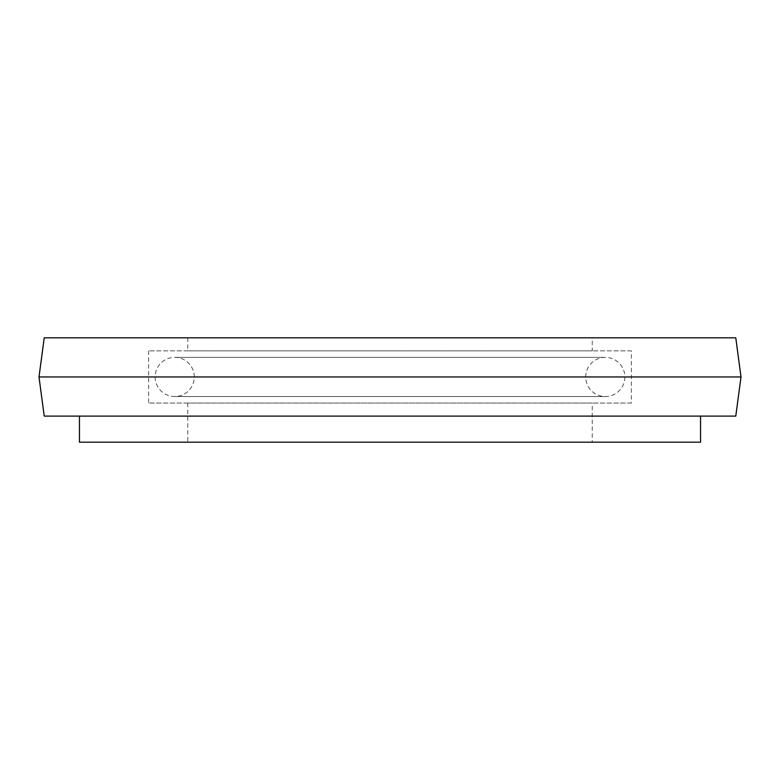 <?xml version="1.0" encoding="UTF-8"?>
<svg xmlns="http://www.w3.org/2000/svg" width="780" height="780" viewBox="0 0 780 780"><rect width="100%" height="100%" fill="white"/><g stroke="black" fill="none" stroke-linecap="round" stroke-linejoin="round"><path stroke-width="0.58" stroke-dasharray="3.9 2.92" d="M592.244 337.808L187.756 337.808L592.244 337.808L592.244 350.854L187.756 350.854L592.244 350.854M187.756 337.808L187.756 350.854M631.39 350.854L148.609 350.854L631.39 350.854L631.39 403.046L148.609 403.046L631.39 403.046M148.609 350.854L148.609 403.046M592.244 403.046L187.756 403.046L592.244 403.046L592.244 442.192L187.756 442.192L592.244 442.192M187.756 403.046L187.756 442.192M700.547 416.101L79.453 416.101L700.547 416.101M79.453 442.192L700.547 442.192M44.216 416.101L735.784 416.101M39 376.954L741 376.954M44.216 337.808L735.784 337.808M155.132 376.954A19.568 19.568 0 0 0 174.701 396.523A19.568 19.568 0 0 0 194.278 376.954A19.568 19.568 0 0 0 174.701 357.377A19.568 19.568 0 0 0 155.132 376.954M624.868 376.954A19.568 19.568 0 0 1 605.3 396.523A19.568 19.568 0 0 1 585.721 376.954A19.568 19.568 0 0 1 605.3 357.377A19.568 19.568 0 0 1 624.868 376.954M174.701 396.523L605.3 396.523L174.701 396.523M605.3 357.377L174.701 357.377L605.3 357.377"/><path stroke-width="1.17" d="M735.784 337.808L44.216 337.808L39 376.954L741 376.954L735.784 337.808M741 376.954L735.784 416.101L44.216 416.101L39 376.954M79.453 416.101L79.453 442.192L700.547 442.192L700.547 416.101"/></g></svg>
